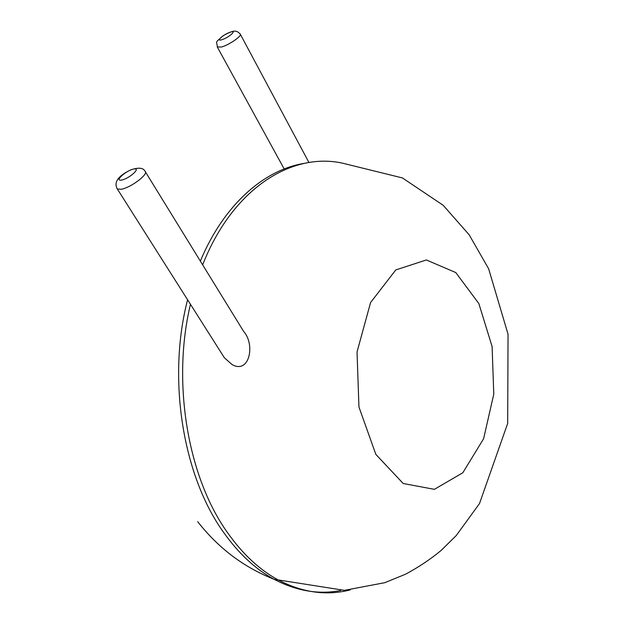 <?xml version="1.0" encoding="UTF-8"?>
<svg xmlns="http://www.w3.org/2000/svg" width="624" height="624" viewBox="0 0 624 624"><rect width="100%" height="100%" fill="white"/><g stroke="black" fill="none" stroke-linecap="round" stroke-linejoin="round"><path stroke-width="0.94" d="M145.47 171.951L243.571 331.313C255.629 344.737 249.304 374.548 231.988 364.51L224.351 357.739L222.043 354.104M187.59 299.77C167.076 378.55 182.871 475.894 223.486 532.202C238.586 553.496 255.45 569.197 274.092 579.29C296.47 591.037 318.685 594.773 340.735 590.507M304.902 163.27C264.802 169.299 224.086 204.11 200.343 261.105M190.46 304.294C171.647 382.52 187.824 477.352 227.549 532.693C242.65 554.057 259.514 569.798 278.148 579.914C302.539 592.66 326.602 595.99 350.337 589.891M197.691 521.664C218.384 548.153 243.851 567.364 274.092 579.29L344.323 590.343L384.758 582.691L405.374 574.283C418.298 567.411 430.248 559.447 441.207 550.376L456.253 535.556L479.505 503.552L507.679 423.392L508.045 334.261L488.647 268.788L469.139 234.764L443.173 205.28L402.41 177.934L342.748 163.223C292.204 151.889 232.791 187.988 202.66 264.857M375.843 454.397L403.213 483.506L434.366 489.341L462.813 472.774L483.608 438.742L493.779 394.134L492.102 346.538L478.842 303.568L455.77 272.555L426.34 259.951L395.764 269.95L370.57 302.562L357.037 351.975L358.948 407.004L375.843 454.397M284.185 168.956L217.402 47.198C216.676 40.115 214.586 43.532 223.158 35.724C235.037 29.024 236.722 30.701 240.209 34.031C242.518 35.669 229.195 44.936 221.489 47.018L217.238 46.925M224.351 357.739L117.343 189.01C113.545 182.341 118.014 175.968 130.736 169.9C138.466 167.287 143.224 167.716 145.002 171.194C149.378 173.644 130.806 187.808 121.173 189.275L117.343 189.01L116.875 188.339M221.848 39.733C214.96 41.808 223.782 34.125 230.576 32.089C237.557 29.921 228.743 37.682 221.848 39.733M121.703 180.032C113.81 181.607 125.853 170.594 133.63 169.057C141.679 167.333 129.613 178.503 121.703 180.032M240.365 34.328L308.966 162.536"/></g></svg>
